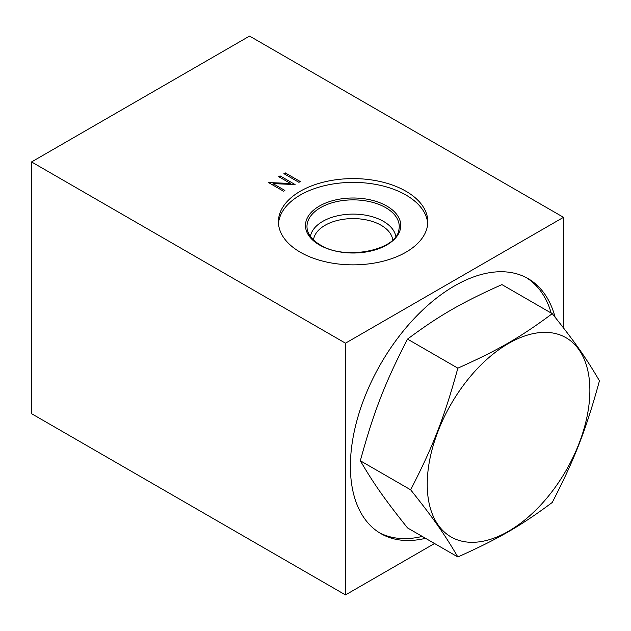 <?xml version="1.0" encoding="UTF-8"?>
<svg xmlns="http://www.w3.org/2000/svg" width="631" height="631" viewBox="0 0 631 631"><rect width="100%" height="100%" fill="white"/><g stroke="black" fill="none" stroke-linecap="round" stroke-linejoin="round"><path stroke-width="0.95" d="M405.93 191.232A74.687 43.121 0 0 0 324.531 181.886A74.687 43.121 0 0 0 278.429 221.726A74.687 43.121 0 0 0 300.301 252.219A74.687 43.121 0 0 0 381.7 261.565A74.687 43.121 0 0 0 427.802 221.726A74.687 43.121 0 0 0 405.93 191.232M427.731 223.619A74.687 43.121 0 0 0 405.93 195.011A74.687 43.121 0 0 0 326.053 185.317A74.687 43.121 0 0 0 278.5 223.619M395.818 236.467A42.908 24.775 0 0 0 383.459 221.363A42.908 24.775 0 0 0 338.65 215.557A42.908 24.775 0 0 0 310.405 236.467M392.719 239.977A39.698 22.921 0 0 0 381.179 225.306A39.698 22.921 0 0 0 339.162 220.053A39.698 22.921 0 0 0 313.504 239.977M555.114 317.243A147.22 84.996 120 0 0 528.1 278.626A147.22 84.996 120 0 0 454.486 285.922A147.22 84.996 120 0 0 358.313 415.648A147.22 84.996 120 0 0 380.879 533.621A147.22 84.996 120 0 0 425.523 538.306M551.21 313.063A147.22 84.996 120 0 0 526.443 277.719M563.491 327.915L563.491 217.324L249.56 36.077L31.55 161.938L31.55 413.676L345.48 594.923L434.538 543.512M278.705 176.656L280.054 175.875L295.071 184.552L273.042 183.613L284.865 190.444L283.516 191.217L268.498 182.548L290.497 183.463L278.705 176.656M563.491 217.324L345.48 343.185L31.55 161.938M285.251 172.878L300.269 181.547L298.92 182.327L283.903 173.651L285.251 172.878L285.251 174.432M345.48 343.185L345.48 594.923M379.263 532.643A147.22 84.996 120 0 0 422.249 536.413M280.054 177.429L280.054 175.875M290.497 183.795L291.822 184.56M273.042 185.175L273.042 183.613M271.716 184.402L273.042 184.473M290.497 184.497L290.497 183.463M410.647 489.814L360.325 460.764C373.804 483.803 384.91 499.602 407.523 527.91L457.846 556.968C444.366 533.929 433.26 518.13 410.647 489.814C433.26 445.936 444.366 417.32 457.846 368.165C498.514 349.96 520.717 337.135 552.251 313.662C574.865 341.978 585.97 357.769 599.45 380.816C585.97 429.963 574.865 458.587 552.251 502.465C520.717 525.938 498.514 538.764 457.846 556.968M589.875 390.392A115 66.397 120 0 0 508.554 343.438A115 66.397 120 0 0 427.234 484.285A115 66.397 120 0 0 508.554 531.239A115 66.397 120 0 0 589.875 390.392M552.251 313.662L501.921 284.605C461.261 302.809 439.058 315.634 407.523 339.107C384.91 382.993 373.804 411.609 360.325 460.764M457.846 368.165L407.523 339.107M319.428 244.954A47.64 27.504 0 0 0 386.803 244.954A47.64 27.504 0 0 0 386.803 206.053A47.64 27.504 0 0 0 319.428 206.053A47.64 27.504 0 0 0 319.428 244.954M398.721 230.504A46.134 26.636 0 0 0 385.738 207.67A46.134 26.636 0 0 0 332.3 202.732A46.134 26.636 0 0 0 307.502 230.504C308.938 235.907 313.173 240.695 320.193 244.875C344.66 260.753 395.818 250.46 398.721 230.504"/></g></svg>
